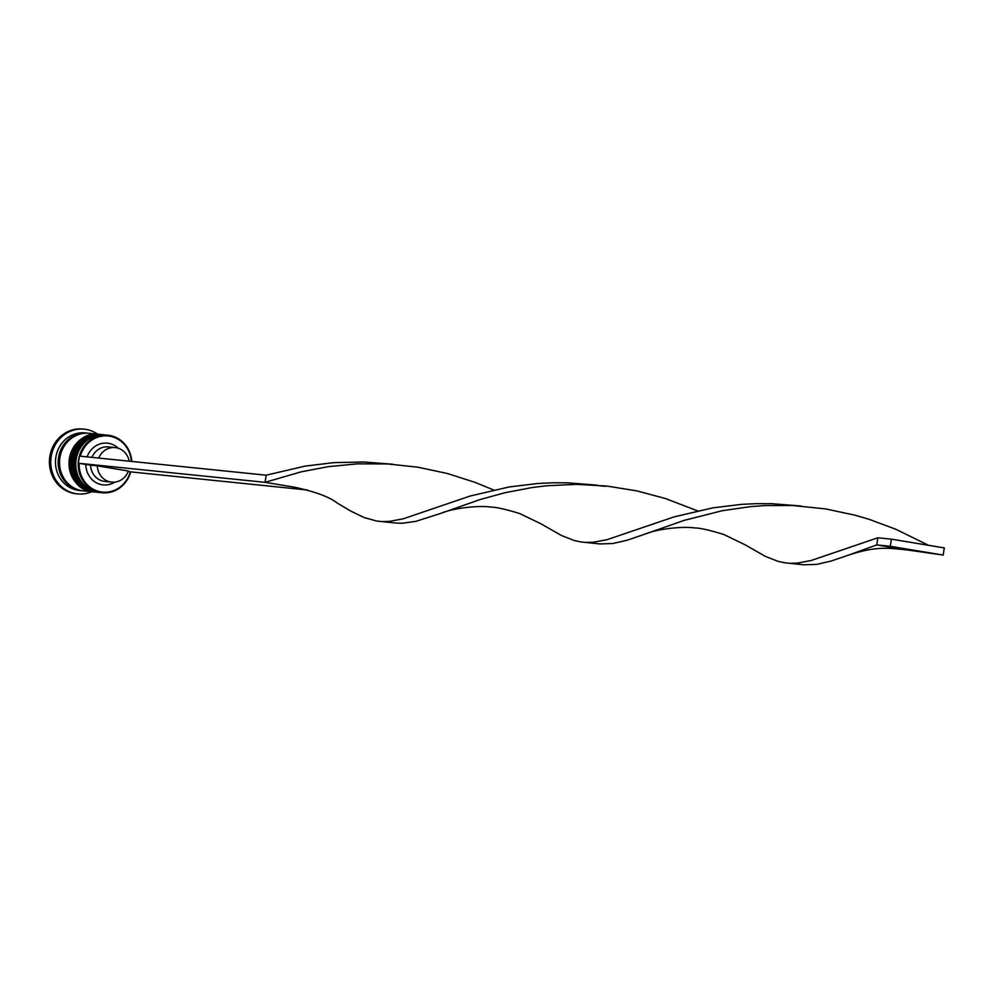 <?xml version="1.0" encoding="UTF-8"?>
<svg xmlns="http://www.w3.org/2000/svg" width="994" height="994" viewBox="0 0 994 994"><rect width="100%" height="100%" fill="white"/><g stroke="black" fill="none" stroke-linecap="round" stroke-linejoin="round"><path stroke-width="1.49" d="M131.37 461.402A28.205 26.13 95.8 0 0 109.663 436.18A28.205 26.13 95.8 0 0 80.303 456.171M130.711 471.901A28.925 26.801 -84.2 0 1 102.084 492.776A28.925 26.801 -84.2 0 1 100.556 492.577A28.925 26.801 -84.2 0 1 78.464 460.446A28.925 26.801 -84.2 0 1 107.973 435.223A28.925 26.801 -84.2 0 1 109.502 435.434A28.925 26.801 -84.2 0 1 131.78 461.44M848.031 555.298L876.745 544.923L906.901 549.906C888.86 548.228 876.969 545.656 848.031 555.298L830.947 561.113L816.72 564.381L803.786 564.803L784.527 562.766L778.252 561.411L765.33 556.354L744.991 544.737L723.744 534.474C709.405 530.038 699.552 527.851 694.197 527.926C685.525 526.348 658.848 528.149 644.124 534.437L627.052 540.251L612.813 543.519L599.879 543.942L580.62 541.904L574.358 540.55L561.424 535.493L541.084 523.875L519.85 513.612C505.511 509.176 495.658 506.99 490.291 507.064C481.63 505.486 454.954 507.288 440.23 513.575L415.815 521.353L402.346 523.254L395.985 523.068L376.726 521.042L364.09 517.539L350.633 511.015L337.19 503.014C329.859 497.149 315.856 491.918 295.193 487.321L265.05 482.326L266.168 475.194L79.408 456.084L78.29 463.229L79.172 463.366A28.205 26.13 95.8 0 0 100.941 491.893A28.205 26.13 95.8 0 0 130.313 471.839L307.37 490.005M107.973 435.223L105.538 434.974A28.925 26.801 95.8 0 0 76.029 460.197A28.925 26.801 95.8 0 0 98.12 492.328A28.925 26.801 95.8 0 0 99.648 492.527L102.084 492.776M102.158 434.639A28.925 26.801 95.8 0 0 101.475 434.564A28.925 26.801 95.8 0 0 71.966 459.787A28.925 26.801 95.8 0 0 94.057 491.906A28.925 26.801 95.8 0 0 95.586 492.117A28.925 26.801 95.8 0 0 96.269 492.179L96.207 492.129A28.925 26.801 95.8 0 0 97.76 492.341A28.925 26.801 95.8 0 0 97.897 492.353M82.738 490.787A28.925 26.801 -84.2 0 1 82.055 490.725L79.346 490.452A28.925 26.801 -84.2 0 1 77.818 490.253A28.925 26.801 -84.2 0 1 55.726 458.122A28.925 26.801 -84.2 0 1 85.235 432.899L87.944 433.173A28.925 26.801 -84.2 0 1 88.615 433.26M91.734 491.719A32.541 30.155 -84.2 0 1 77.631 493.919A32.541 30.155 -84.2 0 1 75.904 493.683A32.541 30.155 -84.2 0 1 51.054 457.538A32.541 30.155 -84.2 0 1 84.254 429.159A32.541 30.155 -84.2 0 1 85.969 429.396A32.541 30.155 -84.2 0 1 97.623 434.167M97.35 492.291A28.925 26.801 -84.2 0 1 96.94 492.254A28.925 26.801 -84.2 0 1 95.412 492.055A28.925 26.801 -84.2 0 1 73.32 459.924A28.925 26.801 -84.2 0 1 102.829 434.701A28.925 26.801 -84.2 0 1 103.239 434.751M93.287 491.881A28.925 26.801 -84.2 0 1 92.877 491.844A28.925 26.801 -84.2 0 1 91.349 491.632A28.925 26.801 -84.2 0 1 69.257 459.501A28.925 26.801 -84.2 0 1 98.766 434.291A28.925 26.801 -84.2 0 1 99.176 434.328M92.877 491.844L83.409 490.874A28.925 26.801 -84.2 0 1 81.881 490.663A28.925 26.801 -84.2 0 1 59.789 458.532A28.925 26.801 -84.2 0 1 89.298 433.322L98.766 434.291M82.055 490.725A28.925 26.801 -84.2 0 1 80.526 490.527A28.925 26.801 -84.2 0 1 58.435 458.396A28.925 26.801 -84.2 0 1 87.944 433.173M76.948 493.832A32.541 30.155 -84.2 0 1 76.277 493.769A32.541 30.155 -84.2 0 1 74.55 493.546A32.541 30.155 -84.2 0 1 49.7 457.402A32.541 30.155 -84.2 0 1 82.9 429.023A32.541 30.155 -84.2 0 1 83.571 429.11M128.388 471.007A17.358 16.078 -84.2 0 1 111.651 482.127A17.358 16.078 -84.2 0 1 110.732 482.003A17.358 16.078 -84.2 0 1 97.337 465.863L128.388 471.007M111.651 482.127L104.892 481.431A17.358 16.078 -84.2 0 1 103.972 481.32A17.358 16.078 -84.2 0 1 90.578 465.167L97.337 465.863M114.882 482.102A20.973 19.433 -84.2 0 1 102.059 484.749A20.973 19.433 -84.2 0 1 85.857 464.471L90.578 465.167M128.201 471.491L130.313 471.839M79.172 463.366L85.857 464.471M87.124 456.867A20.973 19.433 -84.2 0 1 118.336 448.269M91.945 457.364A17.358 16.078 -84.2 0 1 108.421 446.902L115.192 447.598A17.358 16.078 -84.2 0 1 129.195 461.179M98.717 458.06A17.358 16.078 -84.2 0 1 115.192 447.598M78.29 463.229L265.05 482.326L301.058 471.864L328.281 466.658L357.405 463.838L387.573 463.937L417.865 467.192L447.325 473.479L475.057 482.363L493.62 489.98M440.23 513.575L480.239 499.51L504.952 492.726L532.188 487.52L546.551 485.768L576.309 484.364L606.663 486.029L636.657 490.837L665.346 498.503L697.515 510.841M789.82 563.3L797.287 563.113L811.116 560.517L877.864 537.779L876.745 544.923L890.289 546.302L943.182 555.062L906.901 549.906M382.019 521.577L389.486 521.39L403.315 518.781L470.075 496.056L509.09 486.961L537.804 483.494L552.701 482.786L567.81 482.836L597.121 485.159M644.124 534.437L684.145 520.371L722.191 510.73L750.458 506.629L765.206 505.561L792.964 505.536L825.666 508.916L855.113 515.203L869.253 519.365L895.867 529.28L928.582 545.321M266.168 475.194L305.183 466.099L333.909 462.632L363.903 461.974L393.226 464.297M585.913 542.438L593.381 542.252L607.21 539.643L673.969 516.917L712.984 507.822L741.71 504.356L756.596 503.647L771.704 503.697L801.027 506.021M943.182 555.062L944.3 547.918L891.407 539.158L877.864 537.779M891.407 539.158L890.289 546.302M103.774 434.8A28.925 26.801 95.8 0 0 103.649 434.788A28.925 26.801 95.8 0 0 74.128 460.011A28.925 26.801 95.8 0 0 96.219 492.129L98.841 492.44A28.925 26.801 -84.2 0 1 98.021 492.365A28.925 26.801 -84.2 0 1 96.493 492.167A28.925 26.801 -84.2 0 1 74.401 460.036A28.925 26.801 -84.2 0 1 103.91 434.813A28.925 26.801 -84.2 0 1 104.73 434.912M99.723 434.378A28.925 26.801 95.8 0 0 99.586 434.366A28.925 26.801 95.8 0 0 70.077 459.588A28.925 26.801 95.8 0 0 92.169 491.719A28.925 26.801 95.8 0 0 93.697 491.918L94.778 492.018A28.925 26.801 -84.2 0 1 93.97 491.955A28.925 26.801 -84.2 0 1 92.442 491.744A28.925 26.801 -84.2 0 1 70.338 459.613A28.925 26.801 -84.2 0 1 99.86 434.39A28.925 26.801 -84.2 0 1 100.667 434.49M101.4 434.602L99.586 434.366C66.151 429.135 58.522 487.979 92.144 491.719L93.697 491.918A28.925 26.801 95.8 0 0 93.834 491.931M76.314 489.06A28.565 26.465 -84.2 0 1 58.671 459.265A28.565 26.465 -84.2 0 1 81.993 433.645M105.463 435.024L103.649 434.788C70.214 429.545 62.585 488.389 96.207 492.129L97.76 492.341M93.697 491.918L92.218 491.732M102.829 434.701L101.475 434.564M84.254 429.159L82.9 429.023M77.631 493.919L76.277 493.769M96.94 492.254L95.586 492.117M589.057 484.674L605.122 486.314"/></g></svg>
